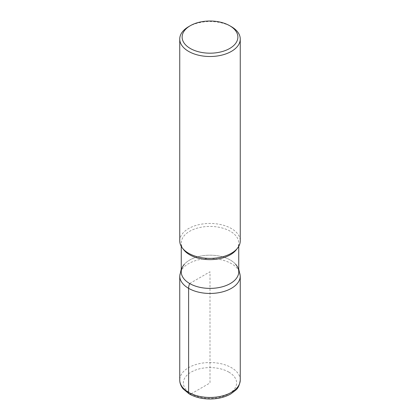 <?xml version="1.0" encoding="UTF-8"?>
<svg xmlns="http://www.w3.org/2000/svg" width="420" height="420" viewBox="0 0 420 420"><rect width="100%" height="100%" fill="white"/><g stroke="black" fill="none" stroke-linecap="round" stroke-linejoin="round"><path stroke-width="0.32" stroke-dasharray="2.1 1.58" d="M179.744 240.907A30.256 17.467 180 0 1 210 223.44A30.256 17.467 180 0 1 240.256 240.907M188.606 26.686A30.256 17.467 180 0 1 231.394 26.686M181.246 271.787A28.754 16.601 180 0 1 210 255.187A28.754 16.601 180 0 1 238.754 271.793M183.75 249.805A28.754 16.601 180 0 1 181.246 243.028A28.754 16.601 180 0 1 210 226.427A28.754 16.601 180 0 1 238.754 243.033A28.754 16.601 180 0 1 236.25 249.811M181.246 269.073L184.349 264.285A28.754 16.601 180 0 1 230.333 260.048A28.754 16.601 180 0 1 235.652 264.285L238.754 269.073M189.667 283.531L210 271.787L210 382.961L191.173 393.829M240.256 379.995A30.256 17.467 0 0 0 231.394 367.647A30.256 17.467 0 0 0 198.424 363.856A30.256 17.467 0 0 0 179.744 379.995M179.744 275.982A30.256 17.467 180 0 1 198.424 259.844A30.256 17.467 180 0 1 231.394 263.629A30.256 17.467 180 0 1 240.256 275.982M228.827 372.094A26.628 15.372 180 0 1 216.893 397.808A26.628 15.372 180 0 1 184.28 378.982A26.628 15.372 180 0 1 228.827 372.094M181.246 246.341L181.246 243.028M238.754 246.341L238.754 243.028"/><path stroke-width="0.63" d="M229.709 25.715L231.394 26.686A30.256 17.467 180 0 1 240.256 39.039L240.256 240.907A30.256 17.467 180 0 1 237.62 248.042A30.256 17.467 180 0 1 188.606 253.26A30.256 17.467 180 0 1 182.38 248.036A30.256 17.467 180 0 1 179.744 240.907L179.744 39.039A30.256 17.467 180 0 1 188.606 26.686L190.291 25.715A27.872 16.091 0 0 0 190.291 48.473A27.872 16.091 0 0 0 229.709 48.473A27.872 16.091 0 0 0 229.709 25.715L229.709 25.715A27.872 16.091 0 0 0 190.291 25.715M240.256 39.039A30.256 17.467 180 0 1 221.576 55.178A30.256 17.467 180 0 1 188.606 51.392A30.256 17.467 180 0 1 179.744 39.039M238.754 246.341L238.754 271.787A28.754 16.601 180 0 1 221.004 287.128A28.754 16.601 180 0 1 189.667 283.531A28.754 16.601 180 0 1 181.246 271.787L181.246 246.341M236.25 249.811A28.754 16.601 180 0 1 189.667 254.767A28.754 16.601 180 0 1 183.75 249.805L182.38 248.036M235.652 264.285A28.754 16.601 180 0 1 209.995 288.393A28.754 16.601 180 0 1 184.354 264.28M191.173 393.829A3.633 2.095 -60 0 1 188.606 392.348L188.606 288.335A9.529 5.502 -60 0 1 189.667 283.531M188.606 392.348A30.256 17.467 0 0 0 221.576 396.133A30.256 17.467 0 0 0 240.256 379.995L240.256 275.982A30.256 17.467 180 0 1 221.576 292.12A30.256 17.467 180 0 1 188.606 288.335A30.256 17.467 180 0 1 179.744 275.982L179.744 379.995A30.256 17.467 0 0 0 188.606 392.348M236.25 249.805L237.62 248.036M240.256 379.995C239.631 384.919 238.119 388.306 235.725 390.154L230.78 393.934C224.879 397.268 217.948 398.953 209.979 399C201.999 398.947 195.059 397.247 189.163 393.897L183.057 388.794C180.857 386.048 179.755 383.119 179.744 379.995M238.754 269.073L240.256 275.982M181.246 269.073L179.744 275.982"/></g></svg>
